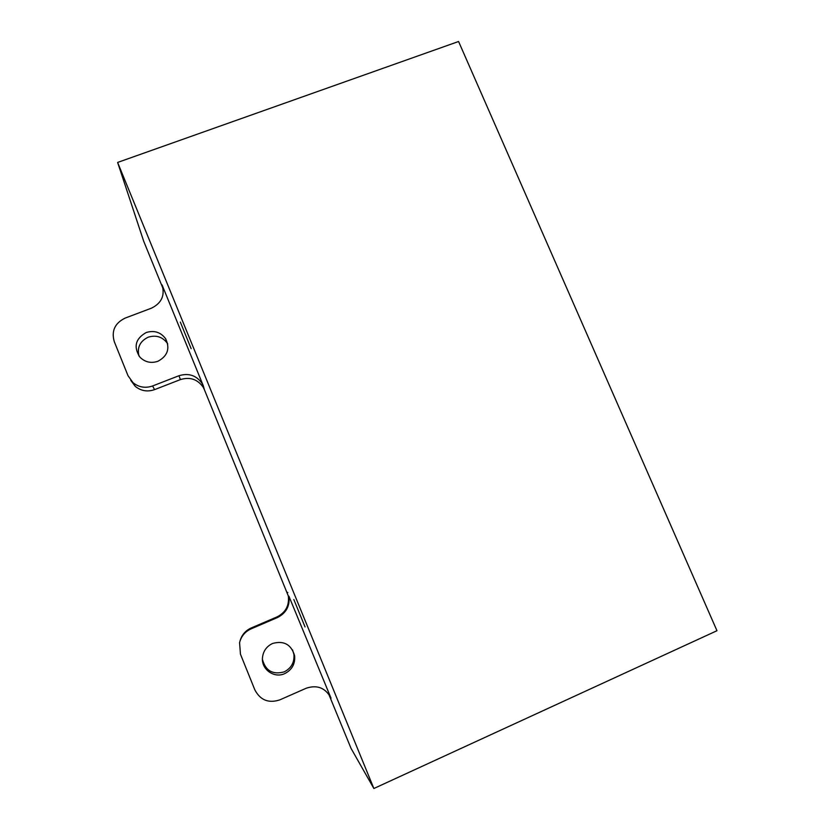 <?xml version="1.0" encoding="UTF-8"?>
<svg xmlns="http://www.w3.org/2000/svg" width="830" height="830" viewBox="0 0 830 830"><rect width="100%" height="100%" fill="white"/><g stroke="black" fill="none" stroke-linecap="round" stroke-linejoin="round"><path stroke-width="1.25" d="M146.184 332.529C135.425 338.682 133.329 346.888 139.897 357.139C144.97 362.171 150.967 363.561 157.876 361.299C167.65 356.018 170.233 348.486 165.606 338.692C160.678 332.166 154.204 330.112 146.184 332.529M167.733 343.952L167.297 343.226C162.462 336.814 156.102 334.801 148.238 337.177C140.083 341.12 136.992 347.397 138.952 355.987M272.531 643.489C266.492 646.404 263.131 651.208 262.456 657.92C261.336 669.509 274.315 678.629 284.763 673.597C292.025 669.831 295.314 663.886 294.619 655.752C291.268 644.454 283.901 640.366 272.531 643.489M262.425 659.383C265.538 670.816 272.811 674.977 284.223 671.864C291.351 668.171 294.577 662.34 293.903 654.362L292.534 649.89M180.411 379.59L178.958 375.731L152.606 385.96C145.395 388.44 138.859 387.34 132.987 382.651L128.038 375.741L114.301 341.711C111.23 331.025 114.831 323.15 125.112 318.108L151.434 308.179C161.601 303.158 165.139 295.387 162.037 284.866L203.35 385.898L204.336 389.561L203.257 387.351C197.644 379.269 190.029 376.675 180.411 379.59L154.556 389.644C147.481 392.071 141.069 390.992 135.3 386.396L130.767 380.368M239.995 641.071C241.717 634.981 245.431 630.624 251.148 627.999L277.085 616.877C285.665 612.467 289.411 605.506 288.321 595.982L204.336 389.561M251.148 627.999L251.044 628.881L277.479 617.541L277.085 616.877M251.044 628.881C245.058 631.64 241.229 636.226 239.569 642.648L240.461 654.216L254.831 689.834C260.288 700.188 268.619 703.529 279.803 699.877L306.27 688.205C317.34 684.594 325.609 687.925 331.046 698.206L288.923 596.241C290.044 605.942 286.226 613.048 277.479 617.541M293.841 599.54L305.046 626.92L293.841 599.54M180.328 322.082L191.149 348.662L180.328 322.082M373.874 788.5L716.975 630.717L458.575 41.5L117.621 162.441L373.874 788.5L351.059 748.421L328.68 694.015M117.621 162.441L143.725 241.302L163.116 288.736M178.958 375.731C188.763 372.774 196.523 375.409 202.24 383.657L203.35 385.898M152.606 385.96L154.556 389.644M331.046 698.206L329.635 696.007M162.888 287.543L162.037 284.866M287.253 592.35L287.844 592.537M293.903 654.362L294.619 655.752M167.297 343.226L165.606 338.692M132.987 382.651L135.3 386.396M288.923 596.241L288.321 595.982M203.257 387.351L202.24 383.657"/></g></svg>
